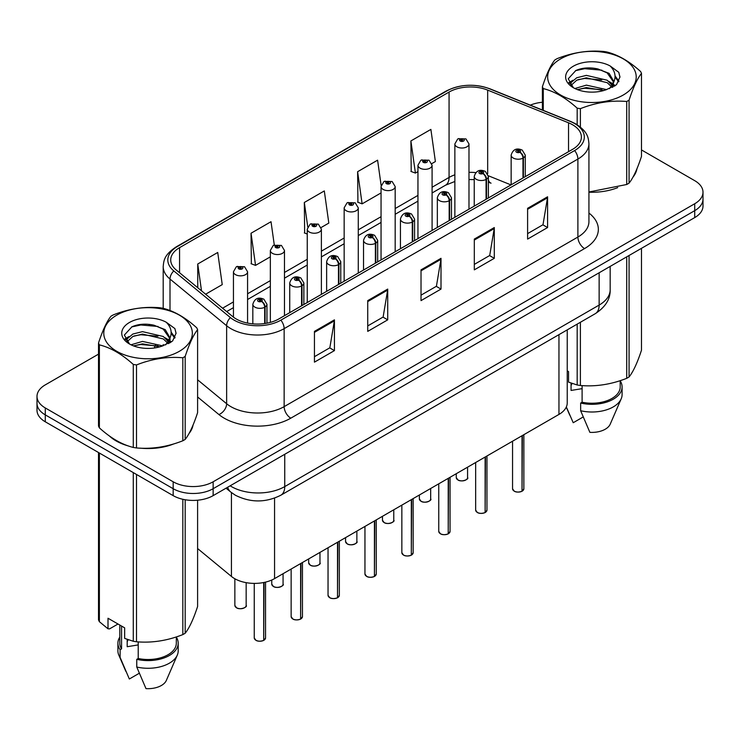 <?xml version="1.0" encoding="UTF-8"?>
<svg xmlns="http://www.w3.org/2000/svg" width="740" height="740" viewBox="0 0 740 740"><rect width="100%" height="100%" fill="white"/><g stroke="black" fill="none" stroke-linecap="round" stroke-linejoin="round"><path stroke-width="1.11" d="M488.372 180.061A16.955 7.937 -68 0 0 491.046 183.187L490.602 183.011M567.238 329.864L567.238 402.884A28.259 16.317 180 0 1 558.959 414.418L274.558 578.615A28.259 16.317 180 0 1 231.426 576.432L197.599 548.543M109.363 435.953A45.214 26.104 0 0 0 116.088 440.901A45.214 26.104 0 0 0 128.149 445.887A45.214 26.104 0 0 1 116.088 440.901A45.214 26.104 0 0 1 109.363 435.953M572.557 124.746A30.146 17.399 180 0 1 581.39 137.057A30.146 17.399 180 0 1 572.557 149.36L278.814 318.959A30.146 17.399 180 0 1 232.804 316.637L176.185 269.952A30.146 17.399 180 0 1 170.727 259.962A30.146 17.399 180 0 1 179.561 247.66L449.069 92.056A30.146 17.399 180 0 1 487.669 90.114L568.533 122.803A30.146 17.399 180 0 1 572.557 124.746M574.629 123.552A33.069 19.092 0 0 0 570.216 121.415L489.353 88.726A33.069 19.092 0 0 0 446.997 90.863L177.498 246.466A33.069 19.092 0 0 0 173.789 270.914L230.408 317.599A33.069 19.092 0 0 0 280.876 320.152L574.629 150.553A33.069 19.092 0 0 0 574.629 123.552M98.513 354.136L45.279 384.874A28.259 16.317 0 0 0 37 396.409L37 410.256A28.259 16.317 0 0 0 45.279 421.791L173.169 495.634L173.169 488.705A28.259 16.317 0 0 0 213.138 488.705L694.721 210.66A28.259 16.317 0 0 0 703 199.125A28.259 16.317 0 0 1 694.721 210.66L213.138 488.705A28.259 16.317 0 0 1 173.169 488.705L45.279 414.872L173.169 488.705L173.169 481.786A28.259 16.317 0 0 0 213.138 481.786L694.721 203.74A28.259 16.317 0 0 0 703 192.206A28.259 16.317 0 0 0 694.721 180.671L641.488 149.933M37 403.337A28.259 16.317 0 0 0 45.279 414.872A28.259 16.317 0 0 1 37 403.337M314.445 331.381L314.445 362.147L334.434 350.612L334.434 319.846L314.445 331.381M314.445 356.689L329.837 347.8L334.351 320.864A7.539 4.348 -120 0 0 334.434 319.846M329.707 347.883L334.434 350.612M367.734 300.616L367.734 331.381L387.714 319.846L387.714 289.081L367.734 300.616M367.734 325.924L383.126 317.035L387.64 290.099A7.539 4.348 -120 0 0 387.714 289.081M382.987 317.118L387.714 319.846M527.601 208.319L527.601 239.085L547.582 227.55L547.582 196.785L527.601 208.319M527.601 233.627L542.994 224.738L547.498 197.802A7.539 4.348 -120 0 0 547.582 196.785M542.855 224.821L547.582 227.55M474.312 239.085L474.312 269.85L494.292 258.315L494.292 227.55L474.312 239.085M474.312 264.393L489.704 255.504L494.209 228.567A7.539 4.348 -120 0 0 494.292 227.55M489.566 255.587L494.292 258.315M421.023 269.85L421.023 300.616L441.003 289.081L441.003 258.315L421.023 269.85M421.023 295.158L436.415 286.269L440.929 259.333A7.539 4.348 -120 0 0 441.003 258.315M436.276 286.352L441.003 289.081M588.929 192.215A45.214 26.104 0 0 0 617.715 187.618A45.214 26.104 0 0 1 588.929 192.215M632.977 177.128A45.214 26.104 0 0 0 636.927 168.84A45.214 26.104 0 0 1 632.977 177.128M140.332 448.163A45.214 26.104 0 0 0 173.826 443.898A45.214 26.104 0 0 1 140.332 448.163M189.089 433.409A45.214 26.104 0 0 0 193.038 425.111A45.214 26.104 0 0 1 189.089 433.409M542.402 102.259A28.259 16.317 0 0 0 530.321 105.136M149.942 324.444L149.166 324.897M37 396.409A28.259 16.317 0 0 0 45.279 407.944L173.169 481.786M205.609 294.215L222.24 284.613L217.727 252.47L197.746 264.004L197.746 287.731M381.146 185.518L377.594 160.173L357.614 171.708L357.929 202.288M431.836 163.605L435.388 161.551L430.884 129.407L410.894 140.942L411.218 171.523M274.29 244.986L271.016 221.704L251.036 233.239L251.36 263.819M321.132 227.522L328.819 223.082L324.305 190.939L304.325 202.473L304.649 233.054M307.248 234.025L304.325 232.934M304.325 202.473L307.748 226.875M357.614 171.708L362.119 203.852L381.054 192.918M362.119 203.852L357.614 202.168M410.894 140.942L415.408 173.086L417.952 171.615M415.408 173.086L410.894 171.403M251.036 233.239L255.55 265.382L270.35 256.836M255.55 265.382L251.036 263.699M197.746 264.004L201.511 290.829M173.169 495.634A28.259 16.317 0 0 0 213.138 495.634L694.721 217.588A28.259 16.317 0 0 0 703 206.053L703 192.206M521.987 491.277C518.629 492.359 516.048 492.331 514.254 491.184L512.552 488.788A5.652 3.265 0 0 0 514.207 491.092A5.652 3.265 0 0 0 522.024 491.194L521.894 491.268A5.467 3.154 180 0 1 514.346 491.175M522.024 490.962L522.375 435.536M523.411 177.739L523.411 157.888A4.708 2.84 -122.2 0 0 519.942 152.2A2.359 1.36 0 0 0 519.869 150.322A2.359 1.36 0 0 0 516.538 150.322A2.359 1.36 0 0 0 516.538 152.246A2.359 1.36 0 0 0 519.795 152.292L518.842 151.691A0.944 0.546 180 0 1 517.843 150.784A0.944 0.546 180 0 1 518.897 151.654L519.942 152.2M519.795 152.292A4.708 2.599 62.1 0 1 522.976 158.138A7.067 4.079 180 0 1 513.209 158.018A7.067 4.079 180 0 1 511.146 155.132C512.949 149.332 516.64 147.658 522.227 150.09L525.271 155.132A7.067 4.079 180 0 1 523.411 157.888M522.976 177.988L522.976 158.138M522.024 491.194L522.024 435.74M468.984 209.161L468.984 143.939A7.067 4.079 180 0 1 464.628 147.704A7.067 4.079 180 0 1 456.922 146.825A7.067 4.079 180 0 1 454.86 143.939L457.671 139.037A4.708 2.84 57.8 0 1 460.188 139.176A2.359 1.36 0 0 0 460.252 141.053A2.359 1.36 0 0 0 463.582 141.053A2.359 1.36 0 0 0 463.582 139.129A2.359 1.36 0 0 0 460.326 139.092L461.288 139.694A0.944 0.546 180 0 1 462.278 140.6A0.944 0.546 180 0 1 461.224 139.731L460.188 139.176M461.288 140.498L461.288 139.694M460.326 139.092A4.708 2.599 -117.9 0 0 458.125 138.778A4.708 2.599 -117.9 0 0 457.921 138.907M461.224 140.461L461.224 139.731M485.089 512.589C481.731 513.662 479.15 513.634 477.346 512.487L475.654 510.091A5.652 3.265 0 0 0 477.309 512.404A5.652 3.265 0 0 0 485.126 512.496L484.996 512.57A5.467 3.154 180 0 1 477.439 512.478M485.126 512.265L485.468 456.848M486.513 199.042L486.513 179.191A4.708 2.84 -122.2 0 0 483.044 173.512A2.359 1.36 0 0 0 482.97 171.625A2.359 1.36 0 0 0 479.64 171.625A2.359 1.36 0 0 0 479.64 173.549A2.359 1.36 0 0 0 482.896 173.595L481.944 172.994A0.944 0.546 180 0 1 480.945 172.087A0.944 0.546 180 0 1 481.999 172.957L483.044 173.512M482.896 173.595A4.708 2.599 62.1 0 1 486.078 179.441A7.067 4.079 180 0 1 476.31 179.321A7.067 4.079 180 0 1 474.238 176.435C476.042 170.644 479.742 168.96 485.329 171.393L488.372 176.435A7.067 4.079 180 0 1 486.513 179.191M486.078 199.291L486.078 179.441M485.126 512.496L485.126 457.043M448.181 533.891C444.823 534.974 442.252 534.937 440.448 533.79L438.755 531.394A5.652 3.265 0 0 0 440.411 533.707A5.652 3.265 0 0 0 448.218 533.799L448.098 533.873A5.467 3.154 180 0 1 440.541 533.78M448.218 533.568L448.57 478.151M449.615 220.344L449.615 200.494A4.708 2.84 -122.2 0 0 446.137 194.814A2.359 1.36 0 0 0 446.072 192.937A2.359 1.36 0 0 0 442.742 192.937A2.359 1.36 0 0 0 442.742 194.861A2.359 1.36 0 0 0 445.998 194.898L445.036 194.296A0.944 0.546 180 0 1 444.046 193.39A0.944 0.546 180 0 1 445.101 194.259L446.137 194.814M445.998 194.898A4.708 2.599 62.1 0 1 449.18 200.753A7.067 4.079 180 0 1 439.412 200.623A7.067 4.079 180 0 1 437.34 197.737C439.144 191.947 442.835 190.263 448.421 192.705L451.465 197.737A7.067 4.079 180 0 1 449.615 200.494M449.18 220.594L449.18 200.753M448.218 533.799L448.218 478.355M411.283 555.194C407.925 556.277 405.344 556.24 403.541 555.093L401.848 552.706A5.652 3.265 0 0 0 403.504 555.009A5.652 3.265 0 0 0 411.32 555.111L411.19 555.185A5.467 3.154 180 0 1 403.642 555.083M411.32 554.88L411.671 499.454M412.707 241.647L412.707 221.806A4.708 2.84 -122.2 0 0 409.239 216.117A2.359 1.36 0 0 0 409.164 214.239A2.359 1.36 0 0 0 405.835 214.239A2.359 1.36 0 0 0 405.835 216.163A2.359 1.36 0 0 0 409.091 216.2L408.138 215.599A0.944 0.546 180 0 1 407.139 214.702A0.944 0.546 180 0 1 408.193 215.571L409.239 216.117M409.091 216.2A4.708 2.599 62.1 0 1 412.273 222.056A7.067 4.079 180 0 1 402.505 221.926A7.067 4.079 180 0 1 400.433 219.049C402.246 213.25 405.936 211.566 411.523 214.008L414.567 219.049A7.067 4.079 180 0 1 412.707 221.806M412.273 241.906L412.273 222.056M411.32 555.111L411.32 499.657M374.375 576.497C371.027 577.579 368.446 577.552 366.642 576.404L364.95 574.009A5.652 3.265 0 0 0 366.605 576.312A5.652 3.265 0 0 0 374.421 576.414L374.292 576.488A5.467 3.154 180 0 1 366.735 576.395M374.421 576.183L374.764 520.757M375.809 262.959L375.809 243.108A4.708 2.84 -122.2 0 0 372.34 237.42A2.359 1.36 0 0 0 372.266 235.542A2.359 1.36 0 0 0 368.936 235.542A2.359 1.36 0 0 0 368.936 237.466A2.359 1.36 0 0 0 372.192 237.512L371.24 236.911A0.944 0.546 180 0 1 370.24 236.005A0.944 0.546 180 0 1 371.295 236.874L372.34 237.42M372.192 237.512A4.708 2.599 62.1 0 1 375.374 243.358A7.067 4.079 180 0 1 365.606 243.238A7.067 4.079 180 0 1 363.534 240.352C365.338 234.552 369.038 232.878 374.616 235.311L377.668 240.352A7.067 4.079 180 0 1 375.809 243.108M375.374 263.209L375.374 243.358M374.421 576.414L374.421 520.96M432.086 230.464L432.086 165.242A7.067 4.079 180 0 1 427.72 169.016A7.067 4.079 180 0 1 420.024 168.128A7.067 4.079 180 0 1 417.952 165.242L420.773 160.34A4.708 2.84 57.8 0 1 423.28 160.478A2.359 1.36 0 0 0 423.354 162.365A2.359 1.36 0 0 0 426.684 162.365A2.359 1.36 0 0 0 426.684 160.441A2.359 1.36 0 0 0 423.428 160.395L424.381 160.996A0.944 0.546 180 0 1 425.38 161.903A0.944 0.546 180 0 1 424.353 161.782L423.28 160.478M424.381 161.801L424.381 160.996M423.428 160.395A4.708 2.599 -117.9 0 0 421.227 160.081A4.708 2.599 -117.9 0 0 421.023 160.21M424.353 161.782A0.944 0.546 180 0 1 424.325 161.033M395.179 251.767L395.179 186.554A7.067 4.079 180 0 1 390.822 190.319A7.067 4.079 180 0 1 383.126 189.431A7.067 4.079 180 0 1 381.054 186.554L383.875 181.642A4.708 2.84 57.8 0 1 386.382 181.79A2.359 1.36 0 0 0 386.456 183.668A2.359 1.36 0 0 0 389.786 183.668A2.359 1.36 0 0 0 389.786 181.744A2.359 1.36 0 0 0 386.53 181.698L387.483 182.299A0.944 0.546 180 0 1 388.482 183.206A0.944 0.546 180 0 1 387.427 182.336L386.382 181.79M387.483 183.104L387.483 182.299M386.53 181.698A4.708 2.599 -117.9 0 0 384.328 181.383A4.708 2.599 -117.9 0 0 384.115 181.522M387.427 183.076L387.427 182.336M358.28 273.079L358.28 207.857A7.067 4.079 180 0 1 353.924 211.621A7.067 4.079 180 0 1 346.218 210.743A7.067 4.079 180 0 1 344.156 207.857L346.968 202.954A4.708 2.84 57.8 0 1 349.483 203.093A2.359 1.36 0 0 0 349.548 204.971A2.359 1.36 0 0 0 352.878 204.971A2.359 1.36 0 0 0 352.878 203.047A2.359 1.36 0 0 0 349.622 203.01L350.584 203.611A0.944 0.546 180 0 1 351.574 204.508A0.944 0.546 180 0 1 350.547 204.397L350.519 203.639L349.483 203.093M350.584 204.406L350.584 203.611M349.622 203.01A4.708 2.599 -117.9 0 0 347.421 202.686A4.708 2.599 -117.9 0 0 347.217 202.825M350.547 204.397A0.944 0.546 180 0 1 350.519 203.639M560.633 58.876A44.27 25.558 -0 0 0 560.633 95.025A44.27 25.558 -0 0 0 623.246 95.025A44.27 25.558 -0 0 0 623.246 58.876A44.27 25.558 -0 0 0 560.633 58.876M588.929 191.993L626.715 184.501A50.866 29.369 -0 0 0 627.918 183.825A50.866 29.369 -0 0 0 629.074 183.131C633.19 177.979 637.325 169.072 641.488 156.39L641.488 73.39A50.866 29.369 -0 0 0 640.618 71.53C629.287 61.263 617.983 54.742 606.717 51.957A50.866 29.369 -0 0 0 603.489 51.458C587.986 50.126 572.547 52.522 557.174 58.617A50.866 29.369 -0 0 0 555.971 59.292A50.866 29.369 -0 0 0 554.815 59.977C550.662 65.213 546.527 74.12 542.402 86.728A50.866 29.369 -0 0 0 543.271 88.587L543.271 110.371M577.172 124.727L577.172 108.16C565.841 97.893 554.538 91.372 543.271 88.587M577.172 108.16A50.866 29.369 -0 0 0 580.391 108.66L580.391 127.049M626.715 184.501L626.715 101.491C611.342 100.15 595.904 102.536 580.391 108.66M626.715 101.491A50.866 29.369 -0 0 0 627.918 100.825A50.866 29.369 -0 0 0 629.074 100.131L629.074 183.131M606.596 89.605L586.367 85.137L574.897 88.523M603.775 90.52L586.367 87.579L577.477 89.642M612.923 87.08L612.729 86.562M612.128 85.331L607.17 80.216L586.367 75.369L576.719 77.774L571.141 82.529L570.41 85.118M611.332 86.543L607.17 82.658L586.367 77.811L576.719 80.216L570.855 85.59M609.446 88.661L612.748 84.083L613.479 80.854L609.149 73.38L597.328 68.82C589.271 67.174 582.102 67.747 575.831 70.522L568.246 78.792L573.334 87.644M612.341 87.385L613.479 82.797M613.414 81.816L607.17 72.89L597.892 68.922M573.334 66.202A26.316 15.198 -0 0 0 573.334 87.69A26.316 15.198 -0 0 0 606.236 89.707L616.494 84.73L619.954 76.951L618.77 72.307L610.149 65.971A26.316 15.198 -0 0 0 573.334 66.202M610.149 65.971C615.634 71.549 616.494 77.58 612.748 84.064M542.402 110.02L542.402 86.728M641.488 73.39C637.362 78.542 633.227 87.459 629.074 100.131M601.842 89.707L584.692 88.236L577.866 89.475M614.376 86.238L613.164 85.276M612.442 84.749L611.212 83.944M601.842 79.939L584.692 78.468L577.866 79.707M571.271 82.288L569.264 83.528M618.649 81.816L615.042 77.071M601.916 70.189L584.692 68.7L575.516 70.67M619.954 77.191L618.77 72.307M615.153 85.729L613.386 84.212M612.859 83.824L608.641 81.298M572.936 80.244L568.81 82.64M618.945 81.243L615.033 75.85M116.754 315.147A44.27 25.558 -0 0 0 116.754 351.296A44.27 25.558 -0 0 0 179.367 351.296A44.27 25.558 -0 0 0 179.367 315.147A44.27 25.558 -0 0 0 116.754 315.147M112.082 315.564A50.866 29.369 -0 0 0 110.926 316.257C106.773 321.484 102.638 330.401 98.513 342.999A50.866 29.369 -0 0 0 99.382 344.858L99.382 427.868C110.658 438.099 121.952 444.62 133.283 447.441A50.866 29.369 -0 0 0 136.512 447.94C151.885 449.282 167.323 446.895 182.826 440.772A50.866 29.369 -0 0 0 184.029 440.106A50.866 29.369 -0 0 0 185.185 439.412C189.301 434.26 193.445 425.343 197.599 412.67L197.599 329.661A50.866 29.369 -0 0 0 196.729 327.802C185.398 317.543 174.103 311.013 162.828 308.229A50.866 29.369 -0 0 0 159.609 307.729C144.097 306.406 128.658 308.793 113.285 314.898A50.866 29.369 -0 0 0 112.082 315.564M133.283 447.441L133.283 364.441C121.952 354.173 110.658 347.643 99.382 344.858M133.283 364.441A50.866 29.369 -0 0 0 136.512 364.931L136.512 447.94M182.826 440.772L182.826 357.772C167.453 356.421 152.014 358.817 136.512 364.931M182.826 357.772A50.866 29.369 -0 0 0 184.029 357.096A50.866 29.369 -0 0 0 185.185 356.412L185.185 439.412M98.513 342.999L98.513 426.009A50.866 29.369 -0 0 0 99.382 427.868M162.708 345.885L142.487 341.408L131.008 344.803M159.886 346.801L142.487 343.85L133.588 345.922M169.035 343.351L168.84 342.833M168.239 341.612L163.281 336.487L142.487 331.64L132.83 334.045L127.252 338.809L126.531 341.39M167.444 342.824L163.281 338.929L142.487 334.082L132.83 336.487L126.965 341.871M165.556 344.933L168.859 340.354L169.59 337.135L165.261 329.651L153.439 325.091C145.382 323.454 138.223 324.018 131.942 326.803L124.357 335.063L129.445 343.915M168.452 343.656L169.59 339.068M169.525 338.097L163.281 329.161L154.003 325.202M129.445 322.483A26.316 15.198 -0 0 0 129.445 343.971A26.316 15.198 -0 0 0 162.347 345.987L172.605 341.011L176.065 333.222L174.89 328.579L166.26 322.252A26.316 15.198 -0 0 0 129.445 322.483M166.26 322.252C171.745 327.82 172.605 333.851 168.859 340.345M197.599 329.661C193.473 334.822 189.338 343.73 185.185 356.412M157.953 345.987L140.804 344.516L133.986 345.756M170.487 342.518L169.284 341.547M168.554 341.02L167.333 340.224M157.953 336.219L140.804 334.748L133.986 335.988M127.391 338.568L125.374 339.808M174.76 338.097L171.153 333.351M158.027 326.47L140.804 324.98L131.628 326.941M176.065 333.463L174.89 328.579M171.264 342L169.497 340.493M168.97 340.095L164.752 337.57M129.047 336.515L124.921 338.911M175.065 337.514L171.144 332.121M572.149 383.477A21.294 12.293 0 0 0 571.067 385.568M571.067 383.098L571.067 390.443L582.102 388.648M567.238 370.823L568.551 371.582L568.551 382.127L577.172 384.985A50.866 29.369 0 0 0 580.391 385.485C595.774 386.835 611.212 384.449 626.715 378.325A50.866 29.369 0 0 0 629.074 376.965C633.19 371.804 637.325 362.896 641.488 350.214L641.488 248.326M582.102 385.605L582.102 402.209A28.259 16.317 0 0 0 620.203 386.918L620.203 380.656M582.102 402.209L580.65 403.05A30.146 17.399 0 0 0 622.09 386.918A30.146 17.399 0 0 0 620.203 380.86M580.65 403.05L580.65 410.737A30.146 17.399 0 0 0 621.193 398.823A30.146 17.399 0 0 0 622.09 394.605L622.09 386.918M580.65 410.737L589.873 432.336A18.842 10.878 0 0 0 610.223 424.159L621.193 398.823M626.715 378.325L626.715 256.854M629.074 255.485L629.074 376.965M580.391 322.27L580.391 385.485M577.172 384.985L577.172 324.129M583.157 416.981L573.223 422.725L566.341 406.963M128.261 639.749A21.294 12.293 0 0 0 127.188 641.848M127.188 639.369L127.188 646.714L138.213 644.919M118.002 624.014L109.548 628.889L108.003 628.787L108.003 618.242L124.662 627.853L124.662 638.398L133.283 641.265A50.866 29.369 0 0 0 136.512 641.765C151.885 643.106 167.323 640.72 182.826 634.596A50.866 29.369 0 0 0 185.185 633.237C189.301 628.084 193.445 619.167 197.599 606.495L197.599 500.203M138.213 641.885L138.213 658.489A28.259 16.317 0 0 0 176.314 643.19L176.314 636.927M138.213 658.489L136.761 659.331A30.146 17.399 0 0 0 178.201 643.19A30.146 17.399 0 0 0 176.314 637.131M136.761 659.331L136.761 667.018A30.146 17.399 0 0 0 177.304 655.104A30.146 17.399 0 0 0 178.201 650.885L178.201 643.19M136.761 667.018L145.983 688.616A18.842 10.878 0 0 0 166.334 680.439L177.304 655.104M182.826 634.596L182.826 499.278M185.185 499.75L185.185 633.237M136.512 474.46L136.512 641.765M133.283 641.265L133.283 472.601M99.382 453.028L99.382 621.692L108.003 628.787M99.382 621.692A50.866 29.369 0 0 1 98.513 619.833L98.513 452.529M119.797 625.05L119.797 643.19A28.259 16.317 0 0 0 121.563 648.869L121.563 626.068M119.797 637.131A30.146 17.399 0 0 0 117.91 643.19A30.146 17.399 0 0 0 120.111 649.711L121.563 648.869M117.91 643.19L117.91 650.885A30.146 17.399 0 0 0 118.807 655.104A30.146 17.399 0 0 0 120.111 657.407L120.111 649.711M139.268 673.261L129.333 678.996L120.111 657.407M337.477 597.809C334.119 598.882 331.539 598.854 329.744 597.707L328.042 595.312A5.652 3.265 0 0 0 329.698 597.624A5.652 3.265 0 0 0 337.514 597.716L337.385 597.791A5.467 3.154 180 0 1 329.837 597.698M337.514 597.485L337.865 542.068M338.911 284.262L338.911 264.411A4.708 2.84 -122.2 0 0 335.433 258.732A2.359 1.36 0 0 0 335.359 256.845A2.359 1.36 0 0 0 332.029 256.845A2.359 1.36 0 0 0 332.029 258.769A2.359 1.36 0 0 0 335.285 258.815L334.332 258.214A0.944 0.546 180 0 1 333.333 257.307A0.944 0.546 180 0 1 334.397 258.177L335.433 258.732M335.285 258.815A4.708 2.599 62.1 0 1 338.467 264.661A7.067 4.079 180 0 1 328.699 264.541A7.067 4.079 180 0 1 326.636 261.655C328.44 255.864 332.131 254.181 337.718 256.614L340.761 261.655A7.067 4.079 180 0 1 338.911 264.411M338.467 284.512L338.467 264.661M337.514 597.716L337.514 542.263M300.579 619.112C297.221 620.194 294.64 620.157 292.837 619.01L291.144 616.614A5.652 3.265 0 0 0 292.8 618.927A5.652 3.265 0 0 0 300.616 619.019L300.486 619.093A5.467 3.154 180 0 1 292.929 619.001M300.616 618.788L300.967 563.371M302.003 305.565L302.003 285.714A4.708 2.84 -122.2 0 0 298.535 280.035A2.359 1.36 0 0 0 298.461 278.157A2.359 1.36 0 0 0 295.131 278.157A2.359 1.36 0 0 0 295.131 280.081A2.359 1.36 0 0 0 298.387 280.118L297.434 279.517A0.944 0.546 180 0 1 296.435 278.61A0.944 0.546 180 0 1 297.489 279.479L298.535 280.035M298.387 280.118A4.708 2.599 62.1 0 1 301.568 285.973A7.067 4.079 180 0 1 291.8 285.844A7.067 4.079 180 0 1 289.729 282.957C291.532 277.167 295.232 275.483 300.819 277.925L303.863 282.957A7.067 4.079 180 0 1 302.003 285.714M301.568 305.814L301.568 285.973M300.616 619.019L300.616 563.575M263.671 640.415C260.314 641.497 257.742 641.46 255.938 640.313L254.246 637.926A5.652 3.265 0 0 0 255.901 640.23A5.652 3.265 0 0 0 263.708 640.331L263.588 640.405A5.467 3.154 180 0 1 256.031 640.304M263.708 640.1L264.06 582.445M265.105 323.491L265.105 307.026A4.708 2.84 -122.2 0 0 261.627 301.337A2.359 1.36 0 0 0 261.562 299.46A2.359 1.36 0 0 0 258.232 299.46A2.359 1.36 0 0 0 258.232 301.384A2.359 1.36 0 0 0 261.488 301.421L260.526 300.819A0.944 0.546 180 0 1 259.536 299.922A0.944 0.546 180 0 1 260.591 300.792L261.627 301.337M261.488 301.421A4.708 2.599 62.1 0 1 264.67 307.276A7.067 4.079 180 0 1 254.902 307.146A7.067 4.079 180 0 1 252.83 304.269C254.634 298.47 258.334 296.786 263.912 299.228L266.955 304.269A7.067 4.079 180 0 1 265.105 307.026M264.67 323.556L264.67 307.276M263.708 640.331L263.708 582.519M321.382 294.381L321.382 229.16A7.067 4.079 180 0 1 317.016 232.924A7.067 4.079 180 0 1 309.32 232.046A7.067 4.079 180 0 1 307.248 229.16L310.069 224.257A4.708 2.84 57.8 0 1 312.576 224.396A2.359 1.36 0 0 0 312.65 226.274A2.359 1.36 0 0 0 315.98 226.274A2.359 1.36 0 0 0 315.98 224.35A2.359 1.36 0 0 0 312.724 224.312L313.677 224.914A0.944 0.546 180 0 1 314.676 225.82A0.944 0.546 180 0 1 313.649 225.7L313.677 224.914M312.724 224.312A4.708 2.599 -117.9 0 0 310.522 223.998A4.708 2.599 -117.9 0 0 310.31 224.128M313.621 225.681L312.576 224.396M313.649 225.7A0.944 0.546 180 0 1 313.621 224.951M284.475 315.684L284.475 250.462A7.067 4.079 180 0 1 280.118 254.236A7.067 4.079 180 0 1 272.413 253.348A7.067 4.079 180 0 1 270.35 250.462L273.162 245.56A4.708 2.84 57.8 0 1 275.678 245.699A2.359 1.36 0 0 0 275.752 247.586A2.359 1.36 0 0 0 279.082 247.586A2.359 1.36 0 0 0 279.082 245.661A2.359 1.36 0 0 0 275.826 245.615L276.779 246.217A0.944 0.546 180 0 1 277.768 247.123A0.944 0.546 180 0 1 276.751 247.003L276.779 246.217M275.826 245.615A4.708 2.599 -117.9 0 0 273.615 245.301A4.708 2.599 -117.9 0 0 273.411 245.43M276.714 246.984L275.678 245.699M276.751 247.003A0.944 0.546 180 0 1 276.714 246.254M247.576 323.084L247.576 271.774A7.067 4.079 180 0 1 243.21 275.539A7.067 4.079 180 0 1 235.514 274.651A7.067 4.079 180 0 1 233.442 271.774L236.263 266.863A4.708 2.84 57.8 0 1 238.77 267.011A2.359 1.36 0 0 0 238.844 268.888A2.359 1.36 0 0 0 242.174 268.888A2.359 1.36 0 0 0 242.174 266.964A2.359 1.36 0 0 0 238.918 266.918L239.871 267.519A0.944 0.546 180 0 1 240.87 268.426A0.944 0.546 180 0 1 239.816 267.556L238.77 267.011M239.871 268.324L239.871 267.519M238.918 266.918A4.708 2.599 -117.9 0 0 236.717 266.604A4.708 2.599 -117.9 0 0 236.513 266.742M239.816 268.296L239.816 267.556M558.959 334.647L558.959 414.418M231.426 492.581L231.426 576.432M274.558 498.122L274.558 578.615M588.929 213.037A47.101 27.195 180 0 1 584.554 248.585L290.802 418.174A9.417 5.439 60 0 1 284.142 406.639L577.894 237.041A37.685 21.756 0 0 0 588.929 221.658L588.929 143.671A37.685 21.756 180 0 1 577.894 159.054A9.417 5.439 -120 0 0 574.629 150.553M290.802 418.174A47.101 27.195 180 0 1 224.192 418.174A47.101 27.195 180 0 1 218.911 414.548L197.599 396.973M230.408 317.599A9.417 6.299 129.5 0 0 226.634 325.739L226.634 403.735A37.685 21.756 0 0 0 230.852 406.639A37.685 21.756 0 0 0 284.142 406.639L284.142 328.653A37.685 21.756 180 0 1 226.634 325.739L170.006 279.054A37.685 21.756 180 0 1 163.198 266.576L163.198 308.33M588.929 143.671C588.328 137.168 587.653 131.748 575.942 123.978L570.984 121.573A9.417 4.412 112 0 0 570.216 121.415M570.984 121.573L490.121 88.883C474.516 83.361 459.707 84.166 445.693 91.288A9.417 5.439 60 0 1 446.997 90.863M177.498 246.466A9.417 5.439 -120 0 0 176.185 246.882C164.447 254.68 163.799 260.082 163.198 266.576M173.789 270.914A9.417 6.299 129.5 0 0 170.006 279.054L170.006 310.522M490.121 88.883A9.417 4.412 112 0 0 489.353 88.726M280.876 320.152A9.417 5.439 60 0 1 284.142 328.653L577.894 159.054L577.894 237.041A9.417 5.439 60 0 0 584.554 248.585M154.364 347.976A47.101 27.195 180 0 1 155.419 345.136M213.138 481.786L213.138 495.634M694.721 203.74L694.721 217.588M45.279 407.944L45.279 421.791M170.006 338.189L170.006 342.805M163.198 344.572A37.685 21.756 0 0 0 163.244 345.719M197.599 379.796L226.634 403.735A9.417 6.299 -50.5 0 1 218.911 414.548M179.561 247.66L179.561 272.736M568.533 122.803L568.533 151.681M487.669 90.114L487.669 173.752M510.988 184.908L488.326 175.75M475.755 172.614A30.146 17.399 0 0 0 468.984 172.355M454.86 174.825A30.146 17.399 0 0 0 449.069 177.434L432.086 187.238M449.069 92.056L449.069 177.434A16.955 9.787 60 0 1 445.554 185.194L432.086 192.974M417.952 195.397L395.179 208.551M381.054 216.7L358.28 229.853M344.156 238.012L321.382 251.156M307.248 259.315L284.475 272.459M270.35 280.617L247.576 293.771M233.442 301.92L222.574 308.201M421.023 270.822L440.929 259.333M474.312 240.056L494.209 228.567M527.601 209.291L547.498 197.802M367.734 301.587L387.64 290.099M314.445 332.353L334.351 320.864M230.149 485.801A37.685 21.756 0 0 0 231.454 486.596A37.685 21.756 0 0 0 284.743 486.596L599.141 305.074A37.685 21.756 0 0 0 610.176 289.692C610.454 299.043 605.468 307.045 595.238 313.704L280.839 495.217A18.842 10.878 60 0 0 284.743 486.596L284.743 454.286M599.141 272.773L599.141 305.074A18.842 10.878 60 0 1 595.238 313.704M227.689 487.225A18.842 12.598 129.5 0 0 230.677 491.989L226.052 488.169M522.375 490.99A5.652 3.265 0 0 0 523.855 488.788L523.855 434.685M457.921 479.899A5.652 3.265 0 0 0 464.082 480.612A5.652 3.265 0 0 0 467.569 477.596C469.456 479.03 461.64 482.508 457.968 479.992L456.266 477.596A5.652 3.265 0 0 0 457.921 479.899M465.849 479.946A5.467 3.154 180 0 1 458.06 479.983M485.468 512.293A5.652 3.265 0 0 0 486.957 510.091L486.957 455.988M448.57 533.605A5.652 3.265 0 0 0 450.059 531.394L450.059 477.291M411.671 554.908A5.652 3.265 0 0 0 413.151 552.706L413.151 498.594M374.764 576.21A5.652 3.265 0 0 0 376.253 574.009L376.253 519.905M421.023 501.211A5.652 3.265 0 0 0 427.184 501.914A5.652 3.265 0 0 0 430.671 498.899C432.558 500.332 424.732 503.81 421.06 501.295L419.367 498.899A5.652 3.265 0 0 0 421.023 501.211M428.95 501.248A5.467 3.154 180 0 1 421.153 501.285M384.125 522.514A5.652 3.265 0 0 0 390.285 523.217A5.652 3.265 0 0 0 393.773 520.211C395.65 521.635 387.834 525.113 384.162 522.597L382.469 520.211A5.652 3.265 0 0 0 384.125 522.514M392.043 522.551A5.467 3.154 180 0 1 384.254 522.588M347.217 543.817A5.652 3.265 0 0 0 353.378 544.529A5.652 3.265 0 0 0 356.865 541.514C358.752 542.938 350.927 546.416 347.254 543.909L345.562 541.514A5.652 3.265 0 0 0 347.217 543.817M355.144 543.854A5.467 3.154 180 0 1 347.356 543.9M337.865 597.513A5.652 3.265 0 0 0 339.346 595.312L339.346 541.208M300.967 618.825A5.652 3.265 0 0 0 302.447 616.614L302.447 562.511M264.06 640.128A5.652 3.265 0 0 0 265.549 637.926L265.549 582.112M310.319 565.12A5.652 3.265 0 0 0 316.48 565.832A5.652 3.265 0 0 0 319.967 562.816C321.854 564.25 314.028 567.728 310.356 565.212L308.663 562.816A5.652 3.265 0 0 0 310.319 565.12M318.246 565.166A5.467 3.154 180 0 1 310.449 565.203M273.411 586.432A5.652 3.265 0 0 0 279.572 587.135A5.652 3.265 0 0 0 283.068 584.119C284.946 585.553 277.13 589.031 273.458 586.515L271.756 584.119A5.652 3.265 0 0 0 273.411 586.432M281.339 586.469A5.467 3.154 180 0 1 273.55 586.505M236.513 607.734A5.652 3.265 0 0 0 242.674 608.437A5.652 3.265 0 0 0 246.161 605.431C248.048 606.856 240.222 610.334 236.55 607.817L234.858 605.431A5.652 3.265 0 0 0 236.513 607.734M244.441 607.771A5.467 3.154 180 0 1 236.643 607.808M445.693 91.288L176.185 246.882M491.046 183.187L488.372 182.216M474.238 179.617L468.984 179.524M454.86 181.476L445.554 185.194M417.952 201.132L395.179 214.276M381.054 222.435L358.28 235.588M344.156 243.747L321.382 256.891M307.248 265.05L284.475 278.194M270.35 286.352L247.576 299.496M233.442 307.655L226.662 311.577M280.839 495.217C265.679 502.83 250.518 502.83 235.357 495.217L230.677 491.989M610.176 289.692L610.176 266.4M512.552 488.788L512.552 441.207M511.146 184.824L511.146 155.132M525.271 176.666L525.271 155.132M523.855 488.788L522.338 491.073M467.569 477.596L467.569 467.181M456.266 477.596L456.266 473.702M468.984 143.939L465.941 138.898L458.125 138.778M454.86 217.32L454.86 143.939M475.654 510.091L475.654 462.519M474.238 206.127L474.238 176.435M488.372 197.969L488.372 176.435M486.957 510.091L485.431 512.385M438.755 531.394L438.755 483.821M437.34 227.43L437.34 197.737M451.465 219.271L451.465 197.737M450.059 531.394L448.533 533.688M401.848 552.706L401.848 505.124M400.433 248.732L400.433 219.049M414.567 240.583L414.567 219.049M413.151 552.706L411.634 554.991M364.95 574.009L364.95 526.427M363.534 270.045L363.534 240.352M377.668 261.886L377.668 240.352M376.253 574.009L374.727 576.293M430.671 498.899L430.671 488.483M419.367 498.899L419.367 495.014M432.086 165.242L429.043 160.201L421.227 160.081M417.952 238.622L417.952 165.242M393.773 520.211L393.773 509.786M382.469 520.211L382.469 516.317M395.179 186.554L392.135 181.513L384.328 181.383M381.054 259.925L381.054 186.554M356.865 541.514L356.865 531.098M345.562 541.514L345.562 537.619M358.28 207.857L355.237 202.816L347.421 202.686M344.156 281.237L344.156 207.857M569.745 415.103L566.276 407.093M125.856 671.384L118.807 655.104M328.042 595.312L328.042 547.739M326.636 291.347L326.636 261.655M340.761 283.189L340.761 261.655M339.346 595.312L337.829 597.606M291.144 616.614L291.144 569.041M289.729 312.65L289.729 282.957M303.863 304.492L303.863 282.957M302.447 616.614L300.921 618.908M254.246 637.926L254.246 583.388M252.83 323.843L252.83 304.269M266.955 323.177L266.955 304.269M265.549 637.926L264.023 640.211M319.967 562.816L319.967 552.401M308.663 562.816L308.663 558.922M321.382 229.16L318.339 224.118L310.522 223.998M307.248 302.54L307.248 229.16M283.068 584.119L283.068 573.704M271.756 584.119L271.756 580.03M284.475 250.462L281.431 245.421L273.615 245.301M270.35 322.39L270.35 250.462M246.161 605.431L246.161 582.658M234.858 605.431L234.858 578.763M247.576 271.774L244.533 266.733L236.717 266.604M233.442 317.146L233.442 271.774"/></g></svg>
